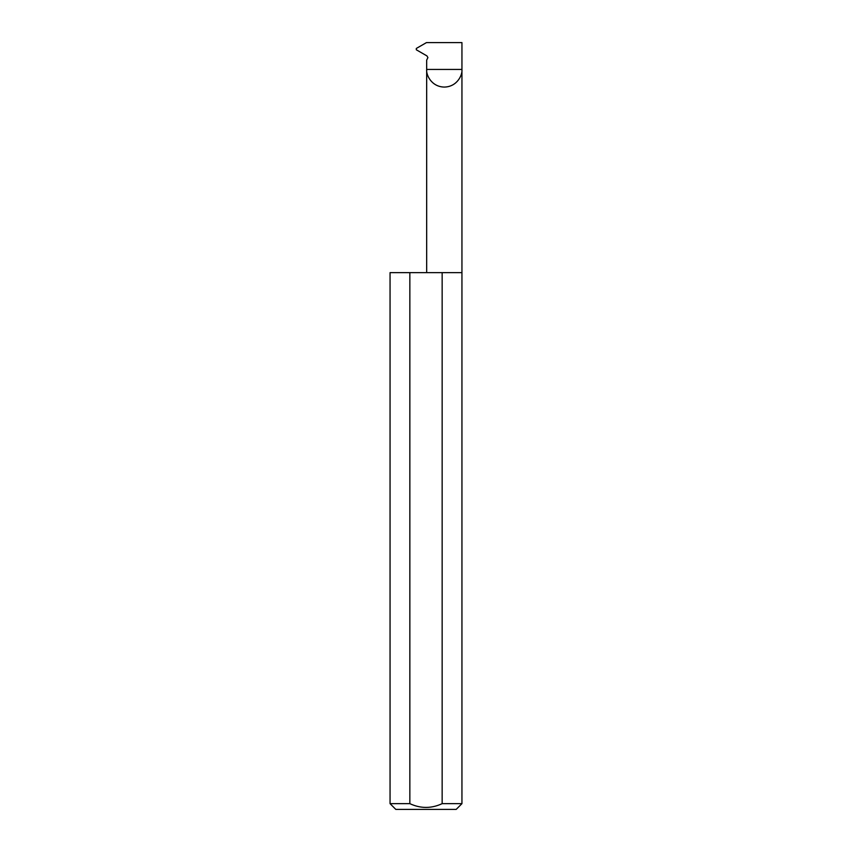 <?xml version="1.0" encoding="UTF-8"?>
<svg xmlns="http://www.w3.org/2000/svg" width="852" height="852" viewBox="0 0 852 852"><rect width="100%" height="100%" fill="white"/><g stroke="black" fill="none" stroke-linecap="round" stroke-linejoin="round"><path stroke-width="1.28" d="M426.671 272.64L426.671 69.438L461.944 69.438L461.944 42.6L426.458 42.6L416.308 48.457L416.308 49.778L426.948 55.912L427.906 57.563L426.671 60.141L426.671 69.438C425.957 74.593 431.25 86.829 444.307 87.074C457.364 86.829 462.657 74.593 461.944 69.438L461.944 803.649L456.193 809.4L395.807 809.4L390.056 803.649L409.844 803.649C420.6 808.665 431.378 808.665 442.156 803.649L461.944 803.649M442.156 803.649L442.156 272.64L461.944 272.64M390.056 803.649L390.056 272.64L409.844 272.64L409.844 803.649M442.156 272.64L409.844 272.64"/></g></svg>
